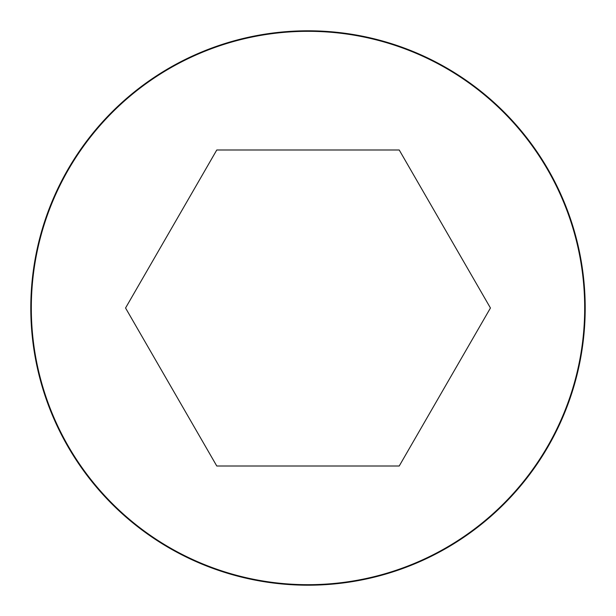 <?xml version="1.0" encoding="UTF-8"?>
<svg xmlns="http://www.w3.org/2000/svg" width="616" height="616" viewBox="0 0 616 616"><rect width="100%" height="100%" fill="white"/><g stroke="black" fill="none" stroke-linecap="round" stroke-linejoin="round"><path stroke-width="0.92" d="M308 30.8A277.2 277.2 0 0 0 67.937 446.6A277.2 277.2 0 0 0 548.063 446.6A277.2 277.2 0 0 0 308 30.8A277.2 277.2 0 0 0 67.937 446.6A277.2 277.2 0 0 0 548.063 446.6A277.2 277.2 0 0 0 308 30.8M490.444 308L399.222 149.996L216.778 149.996L125.556 308L216.778 466.004L399.222 466.004L490.444 308M308 31.316A276.684 276.684 0 0 0 68.384 446.346A276.684 276.684 0 0 0 547.616 446.346A276.684 276.684 0 0 0 308 31.316"/></g></svg>
